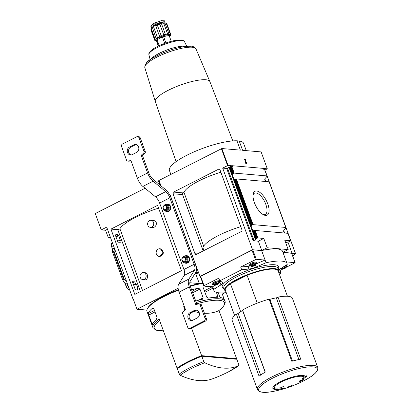 <?xml version="1.0" encoding="UTF-8"?>
<svg xmlns="http://www.w3.org/2000/svg" width="413" height="413" viewBox="0 0 413 413"><rect width="100%" height="100%" fill="white"/><g stroke="black" fill="none" stroke-linecap="round" stroke-linejoin="round"><path stroke-width="0.62" d="M150.378 227.331L152.082 227.475C156.568 228.229 158.396 220.779 153.368 220.532L150.982 220.325A3.516 3.046 94.9 0 1 153.491 222.4A3.516 3.046 94.9 0 1 150.378 227.331A3.516 3.046 94.9 0 1 147.869 225.261A3.516 3.046 94.9 0 1 150.982 220.325M142.81 279.591L145.195 279.797C148.066 280.468 148.499 272.848 145.113 272.735L143.409 272.585A3.516 3.046 94.9 0 1 145.923 274.655A3.516 3.046 94.9 0 1 142.81 279.591A3.516 3.046 94.9 0 1 140.296 277.521A3.516 3.046 94.9 0 1 143.409 272.585M158.587 208.162A36.938 8.75 159.9 0 0 119.904 228.709L142.516 290.494M159.139 256.406L163.631 253.014L160.358 248.812L159.79 248.765A3.836 3.319 94.9 0 1 162.768 252.87A3.836 3.319 94.9 0 1 159.134 256.406A3.836 3.319 94.9 0 1 159.108 256.401C155.975 255.394 155.226 253.35 156.863 250.268A3.836 3.319 94.9 0 1 159.79 248.765M114.897 233.882L117.927 242.157L120.281 242.323L119.538 240.283L120.389 240.34L118.66 235.622L117.808 235.56L117.256 234.042L114.897 233.882M110.674 238.048A3.067 2.659 -85.1 0 0 109.966 237.754L110.472 237.496M115.32 235.028L117.256 234.042M109.966 237.754L110.436 237.398M115.872 236.546L117.808 235.56M116.027 236.959L118.66 235.622M111.696 244.269L111.417 243.51A3.067 2.659 -85.1 0 0 112.336 242.586M111.732 246.561L111.02 244.615L112.754 243.732M117.602 241.264L119.538 240.283M113.467 245.678L111.577 246.638L112.429 248.972L114.318 248.012M132.392 281.687L135.423 289.967L137.777 290.132L137.224 288.615L138.076 288.672L136.347 283.953L135.495 283.891L134.746 281.852L132.392 281.687M135.288 289.601L137.224 288.615M127.932 285.207L126.042 286.168L127.968 285.3M132.816 282.838L134.746 281.852M126.233 286.183L126.982 288.222L128.711 287.34M133.559 284.877L135.495 283.891M126.982 288.222L127.808 288.295L128.866 287.758M133.714 285.29L136.347 283.953M127.808 288.295L128.237 289.472A3.067 2.659 -85.1 0 1 129.315 289.306A3.067 2.659 -85.1 0 1 129.439 289.322M126.042 286.168L125.191 283.834L127.08 282.874M129.532 289.58L128.237 289.472M133.384 299.44L136.966 309.229L146.899 310.08M109.775 237.733A3.067 2.659 -85.1 0 0 109.44 237.681A3.067 2.659 -85.1 0 0 108.361 237.847L105.583 230.258L101.257 229.886L106.678 227.124L133.131 299.42M105.583 230.258L107.473 229.298M110.663 238.043L108.361 237.847M159.676 320.622A37.402 8.864 -20.1 0 0 163.403 330.803L157.043 330.477L152.903 327.597L146.982 311.412A38.342 9.086 -20.1 0 1 147.307 308.934A38.342 9.086 -20.1 0 1 178.488 290.215M190.331 286.281A38.342 9.086 -20.1 0 1 202.855 283.375M235.906 359.176A38.342 9.086 159.9 0 0 236.613 358.675L218.973 310.478M236.613 358.675L201.621 355.665A38.342 9.086 159.9 0 0 177.069 368.159L159.139 319.161A38.342 9.086 -20.1 0 0 152.903 327.597M201.621 355.665L191.56 328.175M184.983 310.204L183.692 306.673L184.616 307.84A139.744 61.48 63 0 0 184.879 307.964M217.672 297.257L217.501 297.293A38.342 9.086 -20.1 0 0 208.286 298.119L206.727 297.148L203.506 288.346L204.208 286.983L203.903 287.087M208.751 286.369A38.342 9.086 159.9 0 0 204.208 286.983L203.697 287.241M217.501 297.293L217.77 296.152L216.371 292.327M152.81 308.134L152.17 308.459L153.812 308.63L157.033 317.432L156.243 319.595A38.342 9.086 159.9 0 0 152.32 324.732L148.241 313.596A38.342 9.086 -20.1 0 1 152.17 308.459L152.495 308.243M151.958 325.01L148.737 316.203M195.71 301.036A38.342 9.086 -20.1 0 1 202.256 299.327L203.17 297.861L199.949 289.059L198.183 288.191A38.342 9.086 159.9 0 0 191.637 289.9M202.256 299.327L202.602 299.208M224.29 299.57L224.269 299.528A38.342 9.086 -20.1 0 0 220.542 297.561L219.546 296.307L218.24 292.734M223.691 298.821L223.975 298.671L224.269 299.528L221.874 292.936M201.833 356.249L236.825 359.258L238.776 364.586L238.729 365.634L228.544 371.793A140.585 140.585 0 0 1 227.914 372.118A140.585 140.585 0 0 1 212.22 378.933A139.744 61.48 -117 0 1 180.156 375.236L179.232 374.07L177.285 368.737A38.342 9.086 -20.1 0 1 201.833 356.249L203.785 361.582L204.709 362.748A139.744 61.48 63 0 0 238.678 365.665A37.402 8.864 -20.1 0 1 228.544 371.793A37.402 8.864 -20.1 0 1 228.038 372.051M202.158 356.28L202.06 356.011L235.467 358.882L235.565 359.15M198.689 272.983A31.951 7.573 -20.1 0 0 195.69 273.649L195.019 273.592M158.984 181.317L156.708 182.314M160.105 185.112L158.706 181.297M110.921 229.117L157.57 205.385L181.467 270.68L134.819 294.412L110.921 229.117L117.751 229.592A1.28 0.305 159.9 0 0 118.944 229.323A1.28 0.305 159.9 0 0 119.925 228.756M145.066 188.235L95.279 213.562L101.257 229.886M178.122 288.289L136.966 309.229M112.429 248.972L112.522 252.1L113.905 251.037L114.695 249.034M126.481 281.238L124.406 279.735L123.626 279.565L122.738 280.014L112.522 252.1M122.738 280.014L125.191 283.834M195.69 273.649L199.314 283.561L189.815 282.745M202.654 282.828A31.951 7.573 159.9 0 0 199.314 283.561M222.339 294.195A86.302 20.449 159.9 0 0 224.718 292.791M147.307 308.934L147.689 308.17A37.702 8.936 -20.1 0 1 178.38 289.756M190.202 285.837A37.702 8.936 -20.1 0 1 202.706 282.972M193.94 311.407A139.744 61.48 63 0 0 199.211 312.651M204.43 313.255A139.744 61.48 63 0 0 218.58 310.762L218.637 310.726C224.837 306.446 225.844 302.079 224.92 301.242L224.187 299.255M200.811 356.646L202.06 356.011M177.988 368.236L177.069 368.159M159.108 256.401A3.836 3.319 94.9 0 1 156.393 254.145A3.836 3.319 94.9 0 1 156.863 250.268M156.419 38.476L156.274 38.166A8.565 2.029 -20.1 0 1 157.441 37.433L153.579 26.881C154.354 25.807 155.066 25.446 155.706 25.802A8.565 2.029 -20.1 0 1 157.338 25.11L159.841 24.228A8.565 2.029 -20.1 0 1 161.504 23.763C161.664 23.128 162.402 22.978 163.713 23.319A8.565 2.029 -20.1 0 1 164.963 23.2L164.797 23.004M155.092 39.163A8.565 2.029 -20.1 0 0 154.705 39.736L155.464 40.464A7.924 1.879 -20.1 0 1 156.341 39.158L155.092 39.163L151.23 28.611C151.922 27.418 152.314 27.088 152.412 27.614L156.341 39.158A7.924 1.879 -20.1 0 1 158.984 37.5L157.441 37.433M155.453 40.438L154.787 40.376L150.926 29.824M156.615 41.068A7.924 1.879 -20.1 0 1 156.584 41.068A7.924 1.879 -20.1 0 1 155.866 40.908A7.924 1.879 -20.1 0 1 155.464 40.464M155.866 40.908L155.087 40.572A8.565 2.029 -20.1 0 1 154.787 40.376M170.301 35.626L170.683 34.868A8.565 2.029 -20.1 0 0 170.724 34.775L170.393 35.213A7.924 1.879 -20.1 0 1 170.301 35.626A7.924 1.879 -20.1 0 1 169.96 36.101M170.399 35.234L170.641 34.134L166.78 23.582A8.565 2.029 -20.1 0 0 166.48 23.386A8.565 2.029 -20.1 0 0 166.284 23.314L170.146 33.866A8.565 2.029 -20.1 0 1 170.641 34.134M170.146 33.866L169.268 34.615A7.924 1.879 -20.1 0 1 170.393 35.213M169.268 34.615L168.824 33.752A8.565 2.029 -20.1 0 0 167.575 33.871L166.449 34.873A7.924 1.879 -20.1 0 1 169.268 34.615L164.963 23.2C164.581 22.777 165.019 22.813 166.284 23.314M165.365 34.315A8.565 2.029 -20.1 0 0 163.703 34.78L162.681 35.931A7.924 1.879 -20.1 0 1 166.449 34.873L165.365 34.315L161.504 23.763M161.199 35.663A8.565 2.029 -20.1 0 0 159.568 36.354L158.984 37.5A7.924 1.879 -20.1 0 1 162.681 35.931L161.199 35.663L157.338 25.11M152.387 27.444L152.412 27.614A8.565 2.029 -20.1 0 1 153.579 26.881M154.705 39.736L150.843 29.184A8.565 2.029 -20.1 0 1 150.884 29.091A8.565 2.029 -20.1 0 1 151.23 28.611M170.724 34.775L170.574 34.356M167.575 33.871L163.713 23.319M163.703 34.78L159.841 24.228M159.568 36.354L155.706 25.802M236.344 314.112L259.07 376.207A32.1 7.604 159.9 0 1 265.28 372.113L242.555 310.018A32.1 7.604 -20.1 0 1 269.075 299.182L291.8 361.272A32.1 7.604 159.9 0 1 300.726 359.176L278.006 297.086A32.1 7.604 -20.1 0 1 287.985 296.302A32.1 7.604 -20.1 0 1 292.435 298.325L315.155 360.42A32.1 7.604 159.9 0 1 315.16 360.43L317.721 367.425A32.1 7.604 -20.1 0 0 313.266 365.386A32.1 7.604 -20.1 0 0 278.016 374.075A32.1 7.604 -20.1 0 0 257.433 389.485L232.152 320.4A32.1 7.604 -20.1 0 1 236.344 314.112A1.28 0.305 159.9 0 0 238.11 313.436A30.676 7.269 159.9 0 1 242.581 310.488A1.28 0.305 159.9 0 0 242.699 310.411M196.418 254.372A1.28 1.105 94.9 0 1 194.967 253.727L173.026 193.769A1.28 1.105 94.9 0 1 173.62 192.081L218.549 169.227A1.28 1.105 94.9 0 1 220 169.872L241.941 229.829A1.28 1.105 94.9 0 1 241.347 231.517L196.418 254.372M203.186 250.928L182.572 194.59A1.28 1.105 94.9 0 1 183.166 192.902L184.022 192.468L203.655 246.122M240.779 226.66A35.017 8.296 159.9 0 0 202.897 247.759L203.919 250.552M226.861 168.447L227.418 169.118L227.062 169.48L253.143 240.753L258.362 241.202L261.775 250.526L252.549 249.736L222.679 168.112L226.82 168.468L232.085 165.789L228.038 165.443L221.853 148.535L159.005 180.45L158.737 180.641L160.487 185.432M252.549 249.736L199.969 276.483L170.099 194.864L169.795 195.019M222.679 168.112L227.589 165.618L221.404 148.711M292.729 256.101A57.51 13.629 159.9 0 0 295.517 253.701L291.697 253.293M264.862 170.115L267.309 168.819L261.119 151.912L242.607 150.317L239.194 140.988L236.954 140.797A39.493 9.36 159.9 0 0 193.754 151.994A39.493 9.36 159.9 0 0 169.428 170.517L170.858 174.42M264.862 178.968L265.631 181.064M283.726 230.511L284.49 232.607M287.902 241.935L292.001 253.128L282.936 252.348M291.697 253.283L292.001 253.128M282.905 252.266L288.197 249.576L284.784 240.247L290.638 240.748L287.995 233.335L255.198 230.475L253.701 230.681A3.196 2.767 94.9 0 1 253.221 230.691A3.196 2.767 94.9 0 1 253.117 230.681L252.694 230.531L251.145 226.298L251.28 225.653A3.196 2.767 94.9 0 1 251.677 225.152L253.066 224.646L285.77 227.455L269.137 181.797L236.339 178.937L234.842 179.144A3.196 2.767 94.9 0 1 234.362 179.154A3.196 2.767 94.9 0 1 234.259 179.139L233.835 178.994L232.282 174.761L232.421 174.116A3.196 2.767 94.9 0 1 232.818 173.615L234.207 173.109L266.912 175.917L266.798 176.532A3.196 2.767 94.9 0 0 266.395 177.038L265.905 177.647C264.248 179.149 264.418 180.44 266.406 181.524M264.63 169.681L267.005 175.969L264.733 169.769L263.752 169.361L263.417 168.39L232.24 165.711L232.627 166.682L231.925 166.873L234.207 173.109M254.387 202.623A13.392 5.89 63 0 0 263.778 214.91A13.392 5.89 63 0 0 266.308 200.527A13.392 5.89 63 0 0 253.19 194.1A13.392 5.89 63 0 0 254.387 202.623M269.131 181.787L285.863 227.501L285.657 228.069A3.196 2.767 94.9 0 0 285.259 228.575L284.764 229.189C283.111 230.686 283.277 231.977 285.264 233.061M231.306 167.12L229.773 167.895L230.278 168.272L231.925 166.873M251.145 226.298L233.835 178.999L251.14 226.283M255.198 230.475L257.929 237.94L263.783 238.44L267.201 247.769L288.197 249.576M285.682 242.705L289.972 241.466L290.638 240.748M257.929 237.94L255.998 238.544L255.714 238.791L255.957 239.339L255.508 239.736L253.143 240.753M226.82 168.468L227.222 169.428M258.362 241.202L263.783 238.44M234.63 315.589L225.348 290.231A28.115 6.665 -20.1 0 1 230.428 283.685L240.671 311.665M248.951 269.033A7.666 1.817 159.9 0 0 256.112 267.01L266.049 262.745L265.069 260.066L256.246 259.307L240.686 267.03L241.672 269.715L248.951 269.033L247.97 266.354A7.666 1.817 159.9 0 0 250.056 266.003M241.672 269.715L219.773 280.85L218.792 278.171L204.063 285.662L203.872 285.951L212.69 286.71L213.676 289.389L220.945 284.898A7.666 1.817 159.9 0 0 222.953 282.704A7.666 1.817 159.9 0 0 222.669 282.404L219.773 280.85M213.676 289.389L213.702 289.394A38.982 9.236 159.9 0 0 213.836 290.375A38.982 9.236 159.9 0 0 226.236 292.647M279.302 274.02L281.108 273.101L280.128 270.422L282.683 269.121M278.692 271.806L281.108 273.101M287.18 264.496L279.937 269.054A7.666 1.817 159.9 0 0 278.538 270.087M287.205 264.563L287.18 264.563A38.982 9.236 159.9 0 0 287.045 263.582A38.982 9.236 159.9 0 0 266.08 262.751L266.049 262.745M266.08 262.751L261.625 250.577L252.771 249.813L200.398 276.457M285.93 267.469L295.135 262.683L286.431 261.899M291.619 253.277L282.957 252.41M246.256 150.631L243.603 143.378A39.493 9.36 159.9 0 0 239.194 140.988M287.045 263.582L282.59 251.409A38.982 9.236 159.9 0 0 261.625 250.577M261.775 250.526L267.201 247.769M200.341 276.514L199.969 276.483M228.038 165.443L227.589 165.618M267.309 168.819L263.349 168.478M229.85 168.096L229.504 167.105M246.737 162.67L246.401 162.645A0.769 0.336 -117 0 1 246.37 163.295A0.769 0.336 -117 0 1 245.812 162.929A0.769 0.336 -117 0 1 245.57 162.082L245.926 160.456L245.616 159.609L244.186 159.49L244.408 160.099L245.492 160.192L245.177 161.617A1.44 0.635 -117 0 0 245.632 163.202A1.44 0.635 -117 0 0 246.675 163.894A1.44 0.635 -117 0 0 246.737 162.67L246.582 162.748A1.44 0.635 -117 0 1 246.592 163.92M221.853 148.535L240.371 150.125L236.954 140.797M286.715 264.867A3.836 0.909 -20.1 0 1 286.746 264.924L287.04 265.74A3.836 0.909 -20.1 0 1 286.245 266.705M278.909 269.766L280.128 270.422M212.69 286.71L215.07 285.238M218.849 282.905L219.959 282.218A7.666 1.817 159.9 0 0 220.991 281.506M213.702 284.707A3.836 0.909 -20.1 0 1 212.473 284.485L212.174 283.669A3.836 0.909 -20.1 0 1 214.631 281.826A3.836 0.909 -20.1 0 1 218.844 280.788A3.836 0.909 -20.1 0 1 219.375 281.031L219.675 281.847A3.836 0.909 -20.1 0 1 218.88 282.812M240.686 267.03L247.97 266.354M250.531 265.972A3.836 0.909 -20.1 0 1 249.297 265.75A3.836 0.909 -20.1 0 1 251.76 263.912A3.836 0.909 -20.1 0 1 255.967 262.869A3.836 0.909 -20.1 0 1 256.499 263.117A3.836 0.909 -20.1 0 1 255.704 264.077L265.069 260.066M249.297 265.75L248.998 264.934A3.836 0.909 -20.1 0 1 251.46 263.091A3.836 0.909 -20.1 0 1 255.668 262.054A3.836 0.909 -20.1 0 1 256.199 262.296L256.499 263.117M218.085 283.664A1.931 0.459 -20.1 0 1 218.296 283.979A1.931 0.459 -20.1 0 1 216.701 284.877A1.931 0.459 -20.1 0 1 214.899 285.223A1.931 0.459 -20.1 0 1 215.669 284.325A1.931 0.459 -20.1 0 1 218.085 283.664M215.436 284.572L218.023 283.741L217.759 284.03L218.069 284.087L216.262 284.929L215.059 285.156L215.436 284.572M214.755 284.314A3.092 0.733 -20.1 0 1 213.211 284.299A3.092 0.733 -20.1 0 1 215.003 282.812A3.092 0.733 -20.1 0 1 218.549 281.909A3.092 0.733 -20.1 0 1 218.988 282.182A3.092 0.733 -20.1 0 1 217.821 283.189M212.473 284.485A3.836 0.909 -20.1 0 1 214.93 282.642A3.836 0.909 -20.1 0 1 219.143 281.604A3.836 0.909 -20.1 0 1 219.675 281.847M285.455 267.552A1.931 0.459 -20.1 0 1 285.662 267.872A1.931 0.459 -20.1 0 1 284.067 268.77A1.931 0.459 -20.1 0 1 282.27 269.111A1.931 0.459 -20.1 0 1 283.039 268.213A1.931 0.459 -20.1 0 1 285.455 267.552M282.807 268.46L285.393 267.634L285.125 267.923L285.435 267.98L283.628 268.822L282.43 269.044L282.807 268.46M285.135 265.843A3.092 0.733 -20.1 0 1 285.92 265.796A3.092 0.733 -20.1 0 1 286.359 266.075A3.092 0.733 -20.1 0 1 285.192 267.082M282.12 268.202A3.092 0.733 -20.1 0 1 281.124 268.326M285.626 265.538A3.836 0.909 -20.1 0 1 286.508 265.497A3.836 0.909 -20.1 0 1 287.04 265.74M281.072 268.6A3.836 0.909 -20.1 0 1 280.634 268.626M254.914 264.929A1.931 0.459 -20.1 0 1 255.12 265.244A1.931 0.459 -20.1 0 1 253.525 266.142A1.931 0.459 -20.1 0 1 251.729 266.488A1.931 0.459 -20.1 0 1 252.493 265.59A1.931 0.459 -20.1 0 1 254.914 264.929M252.266 265.838L254.852 265.012L254.584 265.296L254.893 265.353L253.086 266.194L251.889 266.421L252.266 265.838M251.579 265.58A3.092 0.733 -20.1 0 1 250.041 265.564A3.092 0.733 -20.1 0 1 251.827 264.077A3.092 0.733 -20.1 0 1 255.379 263.174A3.092 0.733 -20.1 0 1 255.817 263.453A3.092 0.733 -20.1 0 1 254.651 264.454M215.4 284.464L215.044 283.499L216.433 282.895M215.87 283.855L216.526 283.628M214.987 284.733L214.734 283.757M284.903 266.664L284.557 266.638L284.908 267.593M283.891 267.516L284.733 267.113M252.224 265.729L251.873 264.764L252.601 264.392M254.362 264.041L254.016 264.01L254.367 264.965M253.35 264.893L254.191 264.485M251.548 265.275L251.749 266.049M251.811 265.998L251.563 265.027M281.976 388.778L285.027 387.952L283.886 387.921L282.007 388.323L282.879 388.396A15.72 3.727 -20.1 0 1 276.534 389.077A15.72 3.727 -20.1 0 1 274.356 388.075A15.72 3.727 -20.1 0 1 287.84 379.175A15.72 3.727 -20.1 0 1 303.88 377.27A15.72 3.727 -20.1 0 1 303.932 377.688L302.301 377.998L302.182 378.613L304.329 378.132L306.776 376.243L306.895 375.618L305.3 376.909A17.253 4.089 -20.1 0 0 305.238 376.517A17.253 4.089 -20.1 0 0 287.634 378.607A17.253 4.089 -20.1 0 0 272.833 388.375A17.253 4.089 -20.1 0 0 275.228 389.474A17.253 4.089 -20.1 0 0 281.976 388.778L281.914 388.597M300.488 380.373L299.497 380.982L300.669 380.817L298.666 381.979L299.244 381.875L303.385 379.872L302.239 380.11L304.211 378.866L301.66 380.213L300.488 380.373M292.528 385.097L287.262 387.291L292.528 385.097M269.168 299.425A1.28 0.305 159.9 0 0 269.885 299.327A30.676 7.269 159.9 0 1 276.318 297.819A1.28 0.305 159.9 0 0 278.006 297.086M257.278 303.132L247.067 275.218A28.115 6.665 -20.1 0 1 278.161 270.907L287.438 296.26M247.067 275.218L230.428 283.685M262.993 214.492A11.905 5.24 63 0 0 265.265 214.414A11.905 5.24 63 0 0 264.537 201.425A11.905 5.24 63 0 0 254.47 193.191A11.905 5.24 63 0 0 253.066 194.977M244.217 159.583L245.616 159.609M245.461 159.692L245.926 160.456M245.771 160.533L245.57 162.082M246.282 163.311A0.769 0.336 -117 0 1 246.215 163.372A0.769 0.336 -117 0 1 245.663 163.006A0.769 0.336 -117 0 1 245.42 162.159M305.031 376.181L305.3 376.909M272.776 387.962A17.253 4.089 159.9 0 0 274.975 388.7M283.426 386.656L281.552 387.089M303.88 377.27L303.514 376.274A15.72 3.727 159.9 0 0 302.12 375.386M274.485 385.499A15.72 3.727 159.9 0 0 273.989 387.079L274.356 388.075M274.325 387.523A15.72 3.727 159.9 0 0 281.728 387.564M303.875 377.25L304.329 378.132M306.632 375.84L306.776 376.243M304.004 377.245L305.171 376.563M300.509 380.373L300.669 380.817M301.098 380.296L301.247 380.714M302.259 380.11L302.393 380.471M220.857 172.211A33.866 8.028 159.9 0 0 184.022 192.468M169.743 35.513L169.748 35.528A1.28 0.305 159.9 0 0 169.743 35.513A1.28 0.305 159.9 0 0 169.108 35.472L163.589 36.581A1.28 0.305 159.9 0 0 162.386 37.005L157.069 39.705A1.28 0.305 159.9 0 0 156.501 40.185L156.708 41.78A1.28 0.305 159.9 0 0 156.713 41.801A1.28 0.305 159.9 0 0 156.718 41.811M158.675 38.889A4.791 1.136 -20.1 0 1 162.454 36.803A4.791 1.136 -20.1 0 1 166.764 35.89A4.791 1.136 -20.1 0 1 166.935 35.91M150.884 29.091L151.303 28.254A7.862 1.864 -20.1 0 1 157.157 24.625A7.862 1.864 -20.1 0 1 164.911 22.86A7.862 1.864 -20.1 0 1 165.618 23.014L166.48 23.386M152.939 26.737A5.57 1.322 -20.1 0 1 156.672 24.078A5.57 1.322 -20.1 0 1 162.65 22.627A5.57 1.322 -20.1 0 1 163.388 22.916M151.607 27.826A6.262 1.482 -20.1 0 1 151.313 27.557A6.262 1.482 -20.1 0 1 154.075 25.136L156.073 24.119A6.262 1.482 -20.1 0 1 165.071 22.235A6.262 1.482 -20.1 0 1 164.875 22.86M151.313 27.557L150.791 26.133L153.497 23.551L161.302 20.65L164.539 20.82M185.38 258.414A2.008 1.74 94.9 0 1 183.553 261.222A2.008 1.74 94.9 0 1 182.391 258.053A2.008 1.74 94.9 0 1 185.38 258.414M186.093 258.213A2.555 2.215 94.9 0 1 183.826 261.801A2.555 2.215 94.9 0 1 181.839 259.065A2.555 2.215 94.9 0 1 184.265 256.705A2.555 2.215 94.9 0 1 186.093 258.213M166.522 206.872A2.008 1.74 94.9 0 1 164.689 209.685A2.008 1.74 94.9 0 1 163.527 206.515A2.008 1.74 94.9 0 1 166.522 206.872M167.234 206.676A2.555 2.215 94.9 0 1 164.968 210.263A2.555 2.215 94.9 0 1 162.98 207.527A2.555 2.215 94.9 0 1 165.406 205.168A2.555 2.215 94.9 0 1 167.234 206.676M170.301 195.406L170.239 195.886M196.067 266.462L197.244 269.039M196.898 304.283L190.579 287.02A7.666 3.371 63 0 1 190.274 281.124L195.85 272.275A10.227 4.497 63 0 0 195.437 264.418L171.116 197.956A10.227 4.497 63 0 0 165.613 189.66L152.991 179.247A7.666 3.371 63 0 1 148.866 173.026L142.413 155.391A31.951 27.676 -85.1 0 0 144.968 153.058A1.28 1.105 -85.1 0 0 145.268 151.592L140.234 137.834A1.915 1.662 -85.1 0 0 138.866 136.703L137.591 136.595A1.915 1.662 -85.1 0 0 136.786 136.755L122.465 144.039A1.915 1.662 -85.1 0 0 121.572 146.569L126.605 160.327A1.28 1.105 -85.1 0 0 127.715 161.075A31.951 27.676 -85.1 0 0 130.911 160.487L137.364 178.122A10.227 4.497 -117 0 0 142.867 186.418L155.489 196.825A7.666 3.371 -117 0 1 159.614 203.051L183.935 269.513A7.666 3.371 -117 0 1 184.244 275.409L178.669 284.252A10.227 4.497 -117 0 0 179.077 292.11L185.53 309.745A31.951 27.676 -85.1 0 0 182.974 312.083A1.28 1.105 -85.1 0 0 182.675 313.55L187.709 327.303A1.915 1.662 -85.1 0 0 189.887 328.273L204.208 320.989A1.915 1.662 -85.1 0 0 205.101 318.459L200.068 304.701A1.28 1.105 -85.1 0 0 198.958 303.953A31.951 27.676 -85.1 0 0 195.762 304.541L189.309 286.906L179.077 292.11M136.228 144.591A4.156 3.598 -85.1 0 0 135.123 144.927L130.725 147.167A4.156 3.598 -85.1 0 0 128.515 151.303A4.156 3.598 -85.1 0 0 131.127 154.973M127.519 161.08L128.794 161.189A1.28 1.105 -85.1 0 0 128.985 161.189A31.951 27.676 -85.1 0 0 131.045 160.853M136.626 152.397A4.156 3.598 -85.1 0 0 138.804 147.895A4.156 3.598 -85.1 0 0 135.593 144.467A4.156 3.598 -85.1 0 0 133.853 144.818L129.455 147.054A4.156 3.598 -85.1 0 0 127.276 151.561A4.156 3.598 -85.1 0 0 130.487 154.983A4.156 3.598 -85.1 0 0 132.227 154.638L136.626 152.397M189.309 286.906A10.227 4.497 63 0 1 188.896 279.049L194.471 270.205A7.666 3.371 63 0 0 194.167 264.31L169.841 197.848A7.666 3.371 63 0 0 165.716 191.622L153.094 181.214A10.227 4.497 63 0 1 147.591 172.918L141.138 155.283A31.951 27.676 -85.1 0 0 143.698 152.944A1.28 1.105 -85.1 0 0 143.998 151.483L138.959 137.725A1.915 1.662 -85.1 0 0 137.591 136.595M197.218 317.974A4.156 3.598 -85.1 0 0 199.396 313.467A4.156 3.598 -85.1 0 0 196.185 310.044A4.156 3.598 -85.1 0 0 194.446 310.395L190.047 312.631A4.156 3.598 -85.1 0 0 187.869 317.132A4.156 3.598 -85.1 0 0 191.074 320.56A4.156 3.598 -85.1 0 0 192.819 320.209L197.218 317.974M199.154 303.947L200.424 304.056A1.28 1.105 -85.1 0 1 201.338 304.809L206.371 318.568A1.915 1.662 -85.1 0 1 205.478 321.097L191.157 328.381L189.887 328.273M196.815 310.163A4.156 3.598 -85.1 0 0 195.716 310.504L191.317 312.739A4.156 3.598 -85.1 0 0 189.108 316.874A4.156 3.598 -85.1 0 0 191.72 320.55M189.082 328.433L190.352 328.541A1.915 1.662 -85.1 0 0 191.157 328.381M142.413 155.391L141.138 155.283M182.386 260.99A3.449 2.989 -85.1 0 0 184.75 262.776A3.449 2.989 -85.1 0 0 188.023 259.596A3.449 2.989 -85.1 0 0 185.344 255.9A3.449 2.989 -85.1 0 0 182.706 257.258M184.332 261.775A2.555 2.215 -85.1 0 0 187.254 259.529A2.555 2.215 -85.1 0 0 184.761 256.814M163.522 209.448A3.449 2.989 -85.1 0 0 165.892 211.239A3.449 2.989 -85.1 0 0 169.165 208.059A3.449 2.989 -85.1 0 0 166.48 204.363A3.449 2.989 -85.1 0 0 163.842 205.72M165.474 210.238A2.555 2.215 -85.1 0 0 168.39 207.992A2.555 2.215 -85.1 0 0 165.902 205.276M196.237 302.471A38.342 9.086 -20.1 0 1 219.602 298.811A38.342 9.086 -20.1 0 1 224.92 301.242M183.692 306.673A38.342 9.086 -20.1 0 1 184.322 306.436M179.232 374.07A38.342 9.086 -20.1 0 1 203.785 361.582M123.626 279.565L113.41 251.646M124.406 279.735L113.905 251.037M196.727 303.813A37.402 8.864 -20.1 0 1 218.58 310.762M180.156 375.236A37.402 8.864 -20.1 0 1 204.709 362.748M154.472 310.431L148.241 313.596M155.014 311.913L148.608 315.176M152.815 323.477L151.829 323.978M192.138 291.268L198.183 288.191M192.68 292.755L199.949 289.059M198.385 300.292L203.17 297.861M204.389 290.752L212.39 286.684M204.931 292.239L213.01 288.129M215.478 297.319L217.77 296.152M140.425 291.557L117.751 229.592M197.29 253.923L194.967 253.727M160.972 185.829L159.005 180.45M230.278 168.272L232.421 174.116M230.769 168.019L232.818 173.615M236.339 178.937L253.066 224.646M269.137 181.797L285.858 227.491M231.714 166.945L233.98 173.13M236.112 178.958L252.839 224.667M231.166 167.239L233.376 173.284M235.487 179.051L252.235 224.822M234.842 179.144L251.677 225.152M229.788 167.936L232.276 174.745L229.783 167.931M234.259 179.139L251.28 225.653M287.995 233.335L290.721 240.784L287.995 233.324M254.971 230.495L257.702 237.96M254.346 230.588L257.087 238.084M253.701 230.681L256.488 238.296M253.117 230.681L255.998 238.544M252.694 230.537L255.714 238.786L252.694 230.537M224.14 288.79A30.035 7.119 -20.1 0 1 237.671 274.614A30.035 7.119 -20.1 0 1 274.48 264.748A30.035 7.119 -20.1 0 1 278.15 269.023M255.415 259.54L251.94 250.046M204.063 285.662L200.589 276.173M256.246 259.307L252.771 249.813M295.047 262.642L291.573 253.148M229.473 167.471L232.452 165.954M231.626 166.981L232.638 166.465M220.945 284.898L219.959 282.218M256.112 267.01L255.348 264.914M217.186 282.745L217.537 283.7M217.475 283.86L217.646 284.33M216.649 283.974L216.918 284.696M216.035 284.314L216.262 284.929M215.328 284.603L215.503 285.078M282.456 267.5L282.766 268.357M284.846 267.753L285.016 268.218M284.02 267.861L284.283 268.589M283.406 268.207L283.628 268.822M282.699 268.496L282.874 268.971M254.083 264.521L254.253 264.986M254.3 265.125L254.475 265.595M253.479 265.239L253.742 265.962M252.864 265.58L253.086 266.194M252.157 265.874L252.333 266.349M263.035 392.267A31.171 7.388 -20.1 0 1 272.466 378.241A31.171 7.388 -20.1 0 1 312.935 366.883A31.171 7.388 -20.1 0 1 305.398 379.919C295.77 385.112 285.61 388.829 274.908 391.075A31.171 7.388 -20.1 0 1 263.035 392.267M225.73 291.268A28.502 6.753 -20.1 0 1 241.202 277.598A28.502 6.753 -20.1 0 1 274.568 268.966A28.502 6.753 -20.1 0 1 278.538 271.945M225.787 291.423L224.667 290.22A28.755 6.814 -20.1 0 1 243.102 276.416A28.755 6.814 -20.1 0 1 274.686 268.626A28.755 6.814 -20.1 0 1 278.672 270.453L278.594 272.1M224.667 290.22L223.861 288.026A28.755 6.814 -20.1 0 1 242.302 274.222A28.755 6.814 -20.1 0 1 273.881 266.437A28.755 6.814 -20.1 0 1 277.872 268.259L278.672 270.453M227.522 168.225L253.974 240.521M229.055 167.446L255.508 239.736M295.496 253.618L265.626 171.994M182.572 194.59L173.026 193.769M183.166 192.902L173.62 192.081M219.597 169.315L218.549 169.227M265.156 372.18L242.581 310.488M260.649 375.03L238.11 313.436M292.487 361.081L269.885 299.327M298.898 359.532L276.318 297.819M176.088 161.659L155.309 101.546A29.049 6.882 -20.1 0 1 174.002 87.602A29.049 6.882 -20.1 0 1 205.85 79.761A29.049 6.882 -20.1 0 1 209.871 81.583L232.798 140.905M192.221 47.232A27.237 6.453 -20.1 0 1 195.948 48.842C194.136 46.839 192.458 45.972 190.909 46.241C188.349 46.044 185.107 46.344 181.173 47.149C174.58 48.527 167.848 50.737 160.972 53.778C152.335 58.512 145.433 60.288 144.808 67.556A27.237 6.453 -20.1 0 1 162.557 54.501A27.237 6.453 -20.1 0 1 192.221 47.232M145.691 64.96A25.621 6.071 -20.1 0 1 163.311 52.776A25.621 6.071 -20.1 0 1 190.352 46.302M150.962 59.152A19.648 4.657 -20.1 0 1 166.072 50.303A19.648 4.657 -20.1 0 1 184.647 46.21A19.648 4.657 -20.1 0 1 185.824 46.395M150.151 59.709L148.917 54.738A18.972 4.497 -20.1 0 1 161.333 45.647A18.972 4.497 -20.1 0 1 181.952 40.603A18.972 4.497 -20.1 0 1 184.539 41.703L186.805 46.297M162.386 37.005L164.72 43.386M157.069 39.705L159.248 45.662M156.501 40.185L158.618 45.962M156.708 41.78L158.293 46.117L156.713 41.801M169.108 35.472L171.245 41.315M163.589 36.581L165.923 42.957M156.073 24.119L155.489 22.539M154.075 25.136L153.497 23.551M196.913 268.786L196.464 269.013M197.125 269.028L196.474 269.359M198.271 271.842L195.106 273.452M147.591 172.918L137.364 178.122M153.094 181.214L142.867 186.418M165.716 191.622L155.489 196.825M169.841 197.848L159.614 203.051M165.711 211.219A3.836 3.319 -85.1 0 0 170.765 208.193A3.836 3.319 -85.1 0 0 166.3 204.352M184.57 262.756A3.836 3.319 -85.1 0 0 189.629 259.731A3.836 3.319 -85.1 0 0 185.158 255.89M194.167 264.31L183.935 269.513M194.471 270.205L184.244 275.409M188.896 279.049L178.669 284.252M205.478 321.097L204.208 320.989M201.338 304.809L200.068 304.701M206.371 318.568L205.101 318.459M145.268 151.592L143.998 151.483M140.234 137.834L138.959 137.725M128.985 161.189L127.715 161.075M144.968 153.058L143.698 152.944M184.75 262.776L185.835 262.869A3.449 2.989 -85.1 0 0 189.108 259.689A3.449 2.989 -85.1 0 0 186.423 255.993L185.344 255.9M165.892 211.239L166.971 211.332A3.449 2.989 -85.1 0 0 170.244 208.152A3.449 2.989 -85.1 0 0 167.564 204.456L166.48 204.363M195.716 310.504L194.446 310.395M191.317 312.739L190.047 312.631M135.123 144.927L133.853 144.818M130.725 147.167L129.455 147.054M146.615 310.055L146.847 310.684M264.733 169.769L266.999 175.959M229.773 167.895L231.363 167.084M203.779 285.91L200.31 276.421M295.135 262.683L291.661 253.19M213.836 290.375L212.489 286.689M218.296 283.979L218.988 282.182M214.899 285.223L213.211 284.299M285.662 267.872L286.359 266.075M282.27 269.111L280.582 268.187M255.12 265.244L255.817 263.453M251.729 266.488L250.041 265.564M214.667 284.082L214.925 284.784M282.038 267.975L282.291 268.672M282.038 267.758L282.358 268.62M254.46 263.938L254.821 264.924M305.398 379.919C314.515 375.056 318.619 370.889 317.721 367.425M274.908 391.075C264.805 393.248 258.982 392.717 257.433 389.485M295.548 253.644L265.678 172.02M155.309 101.546L144.808 67.556M209.871 81.583L195.948 48.842M184.539 41.703C183.434 40.428 182.283 39.849 181.085 39.968L173.713 40.722C164.462 42.797 155.453 47.092 152.221 49.674C149.578 51.682 148.474 53.37 148.917 54.738M165.071 22.235L164.55 20.815M183.826 261.801L184.828 261.883M184.265 256.705L185.267 256.793M164.968 210.263L165.969 210.346M165.406 205.168L166.403 205.256M198.297 271.909L195.034 273.566"/></g></svg>
